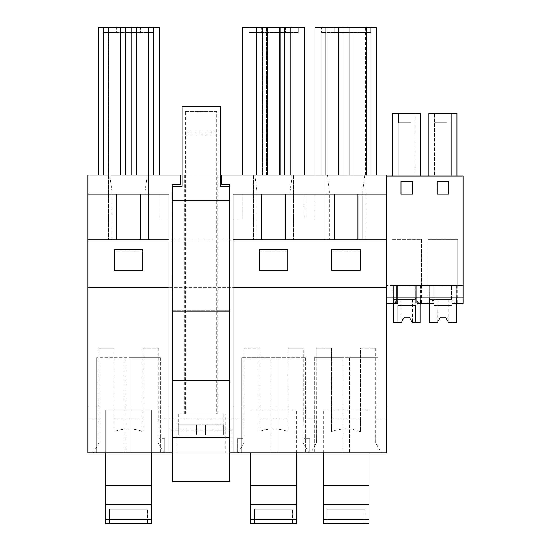 <?xml version="1.0" encoding="UTF-8"?>
<svg xmlns="http://www.w3.org/2000/svg" width="551" height="551" viewBox="0 0 551 551"><rect width="100%" height="100%" fill="white"/><g stroke="black" fill="none" stroke-linecap="round" stroke-linejoin="round"><path stroke-width="0.41" stroke-dasharray="2.75 2.07" d="M164.783 438.686L158.977 438.686L164.783 438.686L164.783 452.956L158.977 452.956L158.977 438.686L158.977 452.956L164.783 452.956L164.783 438.686M116.626 194.097L116.626 239.781L87.981 239.781L87.981 175.06L148.508 175.06L148.508 239.781L145.175 239.781L145.175 191.424L145.175 239.781L256.904 239.781L256.904 191.424L254.893 175.06L147.186 175.06L148.508 175.06L148.508 239.781L108.533 239.781L111.867 239.781L111.867 191.424L111.867 239.781L87.981 239.781L87.981 287.36L386.623 287.36L386.623 297.829L386.623 285.459L386.623 418.829L375.872 418.829L375.872 348.273L360.45 348.273L360.45 418.829L331.709 418.829L331.709 348.273L316.295 348.273L316.295 418.829L303.353 418.829L303.353 348.273L287.932 348.273L287.932 418.829L259.19 418.829L259.19 348.273L243.776 348.273L243.776 418.829L158.316 418.829L158.316 348.273L142.895 348.273L142.895 418.829L114.153 418.829L114.153 348.273L98.739 348.273L98.739 418.829L87.981 418.829L87.981 287.36L169.067 287.36M87.981 194.097L159.831 194.097L159.831 219.794L169.067 219.794L159.831 219.794L159.831 194.097L169.067 194.097L169.067 452.956M147.186 175.06L145.175 191.424M233.018 452.956L233.018 194.097L386.623 194.097L386.623 297.829L463.019 297.829L463.019 303.539L463.019 176.017L386.623 176.017L386.623 175.06L326.096 175.06L326.096 239.781L329.422 239.781L329.422 191.424L329.422 239.781L253.57 239.781L256.904 239.781L256.904 191.424M456.786 285.459L456.786 303.539C455.705 303.422 454.417 302.244 452.908 300.019L452.908 285.459L452.908 303.539L463.019 303.539L463.019 285.459L457.716 285.459L463.019 285.459L463.019 297.829L386.623 297.829L396.734 297.829L396.734 285.459L396.734 303.539L386.623 303.539L393.4 303.539L393.4 297.829L429.663 297.829L429.663 285.459L457.667 285.459L433.878 285.459L433.878 300.019C432.37 302.244 431.082 303.415 430.007 303.539L429.119 303.539C430.2 303.415 431.488 302.244 432.99 300.019L432.99 285.459L428.23 285.459L456.786 285.459L429.663 285.459L432.99 285.459L432.99 300.019M243.776 418.829L243.983 442.928L238.135 452.956L386.623 452.956L386.623 418.829M158.316 418.829L158.103 442.928L163.95 452.956L231.971 452.956L231.971 430.255L231.971 452.956L238.135 452.956M231.971 430.255L170.114 430.255L170.114 452.956L170.114 430.255M142.895 348.273L158.103 348.273L158.103 442.928M114.153 418.829L114.043 431.688C123.699 427.9 133.349 427.9 143.005 431.688L143.005 348.273M98.739 348.273L114.043 348.273L114.043 431.688M140.415 194.097L140.415 239.781L116.626 239.781M103.54 27.55L108.299 27.55L103.54 27.55L103.54 175.06L103.54 27.55M125.428 27.55L120.669 27.55L125.428 27.55L125.428 175.06L125.428 27.55M131.613 27.55L136.373 27.55L131.613 27.55L131.613 175.06L131.613 27.55M153.502 27.55L148.742 27.55L153.502 27.55L153.502 175.06L153.502 27.55M148.742 175.06L98.305 175.06L98.305 27.55L159.687 27.55L159.687 175.06L148.742 175.06L148.742 27.55M103.774 27.55L116.626 27.55L103.774 27.55L103.774 32.502L153.268 32.502L103.774 32.502L103.774 27.55M116.626 27.55L153.268 27.55L140.415 27.55L140.415 32.502L140.415 27.55L140.415 32.502L140.415 27.55L116.626 27.55L116.626 32.502L116.626 27.55M114.25 251.215L114.25 270.231L142.799 270.231L142.799 249.355L114.25 249.355L114.25 270.231L142.799 270.231L142.799 251.215L114.25 251.215L114.25 270.231L142.799 270.231L142.799 251.215L114.25 251.215M153.268 27.55L153.268 32.502L153.268 27.55M105.682 452.956L105.682 523.45L151.367 523.45L151.367 410.13L105.682 410.13L151.367 410.13L105.682 410.13L151.367 410.13L151.367 452.956L151.367 410.13L151.367 452.956L105.682 452.956L105.682 410.13L105.682 452.956L151.367 452.956M131.854 357.792L96.645 357.792L160.41 357.792L131.854 357.792L131.854 452.956L160.41 452.956L125.194 452.956L131.854 452.956L131.854 357.792M108.299 175.06L108.299 27.55M98.305 175.06L108.96 175.06L108.96 27.55M108.96 175.06L159.687 175.06M136.373 175.06L136.373 27.55M120.669 175.06L120.669 27.55M108.533 175.06L108.533 239.781L108.533 175.06M109.856 175.06L111.867 191.424M160.41 357.792L160.41 452.956L160.41 357.792M96.645 452.956L125.194 452.956L96.645 452.956L96.645 357.792L96.645 452.956M87.981 418.829L87.981 452.956L93.098 452.956L98.946 442.928L98.946 348.273M93.098 452.956L163.95 452.956M98.739 418.829L98.946 442.928M142.895 418.829L143.005 431.688M87.981 287.36L386.623 287.36L386.623 194.097M87.981 239.781L386.623 239.781L326.096 239.781L326.096 175.06L327.418 175.06L329.422 191.424M331.805 251.215L331.805 270.231L360.361 270.231L360.361 249.355L331.805 249.355L331.805 270.231L360.361 270.231L360.361 251.215L331.805 251.215L331.805 270.231L360.361 270.231L360.361 251.215L331.805 251.215M259.287 270.231L287.836 270.231L287.836 249.355L259.287 249.355L259.287 270.231L287.836 270.231L287.836 251.215L259.287 251.215L259.287 270.231L287.836 270.231L287.836 251.215L259.287 251.215L259.287 270.231M254.893 175.06L327.418 175.06M220.221 175.06L182.154 175.06M201.046 175.06L217.7 175.06L201.046 175.06M321.102 175.06L376.305 175.06L314.917 175.06L325.861 175.06L321.102 175.06L321.102 27.55L325.861 27.55L321.102 27.55L321.102 175.06M267.38 175.06L242.399 175.06L266.498 175.06L266.498 27.55L304.731 27.55L304.731 175.06L262.62 175.06L262.62 27.55L267.38 27.55L262.62 27.55L262.62 175.06L267.38 175.06L267.38 27.55M304.731 175.06L266.498 175.06L266.498 27.55L242.399 27.55L242.399 175.06M314.766 219.794L304.868 219.794L314.766 219.794L314.766 194.097L314.766 219.794M180.68 175.06L180.68 184.578L172.112 184.578L172.112 310.206L229.691 310.206L229.691 200.757M221.123 175.06L221.123 184.578L229.691 184.578L229.691 310.206L172.256 310.206L229.836 310.206L229.836 186.486L220.221 186.486L220.221 135.091L182.154 135.091L220.221 135.091L220.221 106.543L182.154 106.543L182.154 132.233L220.221 132.233M172.256 452.956L229.836 452.956M242.247 219.794L233.018 219.794L242.247 219.794L242.247 194.097L242.247 219.794M304.868 194.097L304.868 219.794L304.868 194.097M140.415 239.781L169.067 239.781M243.108 452.956L237.302 452.956L243.108 452.956L243.108 438.686L237.302 438.686L243.108 438.686L243.108 452.956M342.75 452.956L314.201 452.956L342.75 452.956L342.75 357.792L314.201 357.792L349.417 357.792L342.75 357.792L342.75 452.956M377.965 452.956L349.417 452.956L377.965 452.956L377.965 357.792L349.417 357.792L377.965 357.792L377.965 452.956M304.014 452.956L309.82 452.956L304.014 452.956L304.014 438.686L309.82 438.686L304.014 438.686L304.014 452.956M276.891 452.956L305.447 452.956L270.231 452.956L276.891 452.956L276.891 357.792L241.682 357.792L305.447 357.792L276.891 357.792L276.891 452.956M241.682 452.956L270.231 452.956L241.682 452.956L241.682 357.792L241.682 452.956M296.404 452.956L250.726 452.956L296.404 452.956L296.404 410.13L250.726 410.13L296.404 410.13L250.726 410.13L296.404 410.13L296.404 523.45L250.726 523.45L250.726 452.956M225.311 452.956L176.775 452.956L225.311 452.956L225.311 413.939L176.775 413.939L225.311 413.939M323.244 452.956L368.922 452.956L323.244 452.956L323.244 410.13L368.922 410.13L323.244 410.13L368.922 410.13L323.244 410.13L323.244 523.45L368.922 523.45L368.922 452.956M309.82 452.956L309.82 438.686L309.82 452.956M285.452 194.097L285.452 239.781L386.623 239.781M285.452 239.781L233.018 239.781M233.018 287.36L386.623 287.36M362.73 239.781L362.73 191.424L362.73 239.781M364.741 175.06L362.73 191.424M366.064 175.06L366.064 239.781L366.064 175.06M316.295 348.273L316.501 442.928L310.654 452.956M316.501 348.273L331.599 348.273L331.599 431.688C341.255 427.9 350.911 427.9 360.568 431.688L360.568 348.273L375.658 348.273L375.658 442.928L381.506 452.956M316.295 418.829L316.501 442.928M360.45 418.829L360.568 431.688M334.181 32.502L370.823 32.502L321.336 32.502L334.181 32.502L334.181 27.55L334.181 32.502L334.181 27.55L321.336 27.55L321.336 32.502L321.336 27.55L357.978 27.55L357.978 32.502L357.978 27.55L357.978 32.502L357.978 27.55L370.823 27.55L370.823 32.502L370.823 27.55L334.181 27.55L334.181 32.502M376.305 175.06L376.305 27.55L314.917 27.55L314.917 175.06M342.991 27.55L338.238 27.55L342.991 27.55L342.991 175.06L342.991 27.55M349.182 27.55L353.935 27.55L349.182 27.55L349.182 175.06L349.182 27.55M371.071 27.55L366.312 27.55L371.071 27.55L371.071 175.06L371.071 27.55M375.872 418.829L375.658 442.928M331.709 418.829L331.599 431.688M314.201 357.792L314.201 452.956L314.201 357.792M334.181 194.097L334.181 239.781M357.978 194.097L357.978 239.781M353.935 175.06L353.935 27.55M338.238 175.06L338.238 27.55M325.861 175.06L325.861 27.55M365.644 175.06L365.644 27.55M366.312 175.06L366.312 27.55M290.212 239.781L290.212 191.424L290.212 239.781M292.223 175.06L290.212 191.424M303.353 418.829L303.14 442.928L308.987 452.956M287.932 348.273L303.14 348.273L303.14 442.928M259.19 418.829L259.08 431.688C268.736 427.9 278.393 427.9 288.049 431.688L288.049 348.273M243.776 348.273L259.08 348.273L259.08 431.688M237.302 452.956L237.302 438.686L237.302 452.956M261.663 194.097L261.663 239.781M284.509 27.55L279.75 27.55L284.509 27.55L284.509 175.06L284.509 27.55M248.818 27.55L261.663 27.55L248.818 27.55L248.818 32.502L298.305 32.502L248.818 32.502L248.818 27.55M261.663 27.55L298.305 27.55L285.452 27.55L285.452 32.502L285.452 27.55L285.452 32.502L285.452 27.55L261.663 27.55L261.663 32.502L261.663 27.55M298.305 27.55L298.305 32.502L298.305 27.55M256.194 175.06L256.194 27.55M280.631 175.06L280.631 27.55L280.631 175.06M290.935 175.06L290.935 27.55M279.75 175.06L279.75 27.55M293.545 175.06L293.545 239.781L293.545 175.06M253.57 175.06L253.57 239.781L253.57 175.06M305.447 357.792L305.447 452.956L305.447 357.792M243.983 348.273L243.983 442.928M287.932 418.829L288.049 431.688M201.046 413.939L217.7 413.939L201.046 413.939M176.775 413.939L176.775 452.956M452.027 303.539L463.019 303.539L452.027 303.539L452.027 285.459L452.027 303.539M452.908 300.019L452.908 285.459L452.908 303.539L456.311 303.539L456.311 297.829L463.019 297.829L433.878 297.829L433.878 300.019M463.019 297.829L386.623 297.829L463.019 297.829L386.623 297.829L386.623 176.017M412.368 181.727L412.368 194.097L400.949 194.097L400.949 181.727L412.368 181.727L400.949 181.727L400.949 194.097L412.368 194.097L412.368 181.727M437.205 194.097L448.631 194.097L437.205 194.097L437.205 181.727L448.631 181.727L448.631 194.097L448.631 181.727L437.205 181.727L437.205 194.097M428.23 285.459L428.23 303.539L432.99 303.539L432.99 285.459L432.99 303.539L429.663 303.539L429.663 297.829L456.311 297.829L456.311 285.459L456.311 297.829L456.311 285.514L451.448 285.514L456.311 285.514L456.311 322.576L448.583 322.576L456.311 322.576L456.311 285.514L429.663 285.514L429.663 299.737L451.448 299.737L451.448 285.514L451.448 297.829M420.523 285.459L420.523 303.539C419.442 303.415 418.154 302.244 416.652 300.019L416.652 285.459L416.652 303.539L433.878 303.539L429.663 303.539L429.663 285.459L433.878 285.459L429.119 285.459L433.878 285.459L433.878 303.539L433.878 285.459L433.878 297.829L415.764 297.829L415.764 285.459L415.764 300.019L415.764 297.829L396.734 297.829L396.734 300.019L396.734 285.459L391.975 285.459L420.523 285.459L415.764 285.459L415.764 303.539L430.007 303.539M428.23 303.539L429.126 303.539L429.119 285.459M424.821 303.539L415.764 303.539L415.764 285.459L392.856 285.459L420.048 285.459L393.4 285.459L396.734 285.459L396.734 303.539L393.4 303.539L393.4 285.459L393.4 303.539L397.615 303.539L397.615 285.459L397.615 303.539L392.856 303.539C393.937 303.422 395.225 302.244 396.734 300.019M452.027 297.829L452.027 285.459L452.027 297.829M421.46 285.459L428.182 285.459L428.182 239.299L457.716 239.299L428.182 239.299L428.182 285.459L421.46 285.459L421.46 239.299L391.926 239.299L421.46 239.299L421.46 285.459M416.652 300.019L416.652 285.459L416.652 303.539L420.048 303.539L420.048 285.459L420.048 297.829L420.048 285.514L415.192 285.514L420.048 285.514L420.048 322.576L412.32 322.576L420.048 322.576L420.048 285.514L393.4 285.514L393.4 299.737L415.192 299.737L415.192 285.514L415.192 297.829M456.958 176.017L451.324 176.017L451.324 113.203L456.958 113.203L456.958 176.017L451.324 176.017L451.324 113.203L428.926 113.203L428.926 176.017L456.958 176.017L456.958 113.203L428.926 113.203L456.958 113.203L456.958 176.017L428.926 176.017L451.324 176.017L434.56 176.017L434.56 113.203L434.56 176.017L428.926 176.017L428.926 113.203L428.926 176.017M446.847 122.659L434.801 122.659L446.847 122.659M439.044 113.203L451.083 113.203L439.044 113.203M437.274 181.727L437.274 194.097L448.693 194.097L448.693 181.727L437.274 181.727M429.663 297.829L429.663 303.539M456.311 303.539L456.311 285.459L456.311 303.539M457.716 285.459L457.716 239.299L457.716 285.459M455.891 303.539C454.816 303.422 453.528 302.244 452.027 300.019M392.67 176.017L392.67 113.203L420.695 113.203L392.67 113.203L392.67 176.017L420.695 176.017L415.061 176.017L415.061 113.203L392.67 113.203L392.67 176.017L420.695 176.017L392.67 176.017L415.061 176.017L415.061 113.203L420.695 113.203L420.695 176.017M391.926 285.459L391.926 239.299L391.926 285.459L386.623 285.459L391.926 285.459M386.623 297.829L393.4 297.829M419.635 303.539C418.56 303.415 417.272 302.244 415.764 300.019M397.615 297.829L397.615 285.459L397.615 297.829M416.652 285.459L421.412 285.459L416.652 285.459M393.751 303.539C394.826 303.422 396.114 302.244 397.615 300.019M410.585 122.659L398.545 122.659L410.585 122.659M401.011 181.727L401.011 194.097L412.437 194.097L412.437 181.727L401.011 181.727M402.781 113.203L414.82 113.203L402.781 113.203M398.304 176.017L398.304 113.203L398.304 176.017M386.623 303.539L392.863 303.539L392.856 285.459M420.048 303.539L420.048 285.459L420.048 303.539M172.256 310.206L229.836 310.206L229.836 481.512L172.256 481.512L172.256 186.486L182.154 186.486L182.154 132.233M172.256 200.757L229.836 200.757L229.691 186.486M172.256 311.157L229.836 311.157M180.997 413.939L223.885 413.939L180.997 413.939M185.343 413.939L216.75 413.939L185.343 413.939L185.343 111.302L216.75 111.302L216.75 413.939M180.997 434.877L223.43 434.877L180.997 434.877M223.43 424.883L223.43 434.877L205.461 434.877L205.564 424.883L196.631 424.883L223.885 424.883L223.43 424.883L223.43 434.877L205.564 434.877L205.564 424.883L223.43 424.883M178.655 424.883L178.655 434.877L178.655 424.883L178.2 424.883L196.521 424.883L178.655 424.883M216.75 111.302L185.343 111.302M196.631 434.877L205.461 434.877L196.521 434.877L196.521 424.883L196.631 434.877M196.521 434.877L178.655 434.877L196.521 434.877L196.521 424.883L196.521 434.877M205.461 434.877L205.461 424.883L205.461 434.877M105.682 485.383L151.367 485.383M109.491 523.45L147.558 523.45L147.558 509.172L147.558 523.45L109.491 523.45L109.491 509.172L147.558 509.172L109.491 509.172L109.491 523.45M250.726 485.383L296.404 485.383M254.528 523.45L292.595 523.45L292.595 509.172L292.595 523.45L254.528 523.45L254.528 509.172L292.595 509.172L254.528 509.172L254.528 523.45M323.244 485.383L368.922 485.383M327.046 523.45L365.113 523.45L365.113 509.172L365.113 523.45L327.046 523.45L327.046 509.172L365.113 509.172L327.046 509.172L327.046 523.45M402.347 320.441L403.862 317.817L409.572 317.817L403.862 317.817L409.572 317.817L411.094 320.441M401.011 299.737L401.011 322.576L403.862 317.817L409.572 317.817L412.32 322.576L409.572 317.817L412.32 322.576L409.572 317.817L412.32 322.576L415.668 322.576L415.668 305.509L397.774 305.509L397.774 322.576L401.114 322.576L401.011 299.737L412.43 299.737L412.43 322.576L412.43 299.737L401.011 299.737M401.142 322.535L402.574 320.048M412.3 322.535L410.867 320.048M393.4 322.576L397.774 322.576L397.774 305.509L415.668 305.509L397.774 305.509L397.774 322.576L397.774 305.509L415.668 305.509L415.668 322.576L420.048 322.576L420.048 285.514L393.4 285.514L415.192 285.514L415.192 299.737L393.4 299.737L415.192 299.737L415.192 285.514L393.4 285.514L393.4 322.576L393.4 285.514L393.4 322.576L401.114 322.576L403.862 317.817L401.114 322.576L403.862 317.817L401.114 322.576L393.4 322.576M415.668 322.576L415.668 305.509L415.668 322.576M438.61 320.441L440.125 317.817L445.835 317.817L440.125 317.817L445.835 317.817L447.35 320.441M437.267 299.737L437.267 322.576L440.125 317.817L445.835 317.817L448.583 322.576L445.835 317.817L448.583 322.576L445.835 317.817L448.583 322.576L451.923 322.576L451.923 305.509L434.036 305.509L434.036 322.576L437.377 322.576L437.267 299.737L448.686 299.737L448.686 322.576L448.686 299.737L437.267 299.737M437.404 322.535L438.837 320.048M448.555 322.535L447.123 320.048M429.663 322.576L434.036 322.576L434.036 305.509L451.923 305.509L434.036 305.509L434.036 322.576L434.036 305.509L451.923 305.509L451.923 322.576L456.311 322.576L456.311 285.514L429.663 285.514L451.448 285.514L451.448 299.737L429.663 299.737L451.448 299.737L451.448 285.514L429.663 285.514L429.663 322.576L429.663 285.514L429.663 322.576L437.377 322.576L440.125 317.817L437.377 322.576L440.125 317.817L437.377 322.576L429.663 322.576M451.923 322.576L451.923 305.509L451.923 322.576M125.194 357.792L125.194 452.956L125.194 357.792M349.417 357.792L349.417 452.956L349.417 357.792M270.231 357.792L270.231 452.956L270.231 357.792M184.392 413.939L184.392 175.06M217.7 413.939L217.7 175.06M434.801 122.659L434.801 113.203L434.801 122.659M451.083 122.659L451.083 113.203L451.083 122.659M457.667 285.459L457.667 303.539M414.82 122.659L414.82 113.203L414.82 122.659M398.545 122.659L398.545 113.203L398.545 122.659M391.975 285.459L391.975 303.539M421.412 285.459L421.412 303.539M223.885 413.939L223.885 424.883M178.2 413.939L178.2 424.883"/><path stroke-width="0.83" d="M116.626 194.097L87.981 194.097L87.981 405.984L169.067 405.984L169.067 194.097L116.626 194.097L116.626 239.781M140.415 239.781L140.415 194.097M159.687 175.06L159.687 27.55L98.305 27.55L98.305 175.06M108.299 175.06L108.299 27.55M148.742 175.06L148.742 27.55M136.373 175.06L136.373 27.55M120.669 175.06L120.669 27.55M114.25 270.231L114.25 249.355L142.799 249.355L142.799 270.231L114.25 270.231M87.981 194.097L87.981 175.06L180.68 175.06L180.68 184.578L172.112 184.578L172.256 310.206M172.256 452.956L87.981 452.956L87.981 405.984M220.221 175.06L386.623 175.06L386.623 176.017L463.019 176.017L463.019 303.539L456.311 303.539L456.311 297.829L456.311 322.576L448.555 322.535M182.154 175.06L180.68 175.06M221.123 175.06L221.123 184.578L229.691 184.578L229.691 200.757M229.836 452.956L386.623 452.956L386.623 405.984L233.018 405.984L233.018 452.956M87.981 239.781L169.067 239.781M87.981 287.36L169.067 287.36M169.067 452.956L169.067 405.984M285.452 239.781L285.452 194.097L386.623 194.097L386.623 176.017M233.018 239.781L386.623 239.781L386.623 287.36L233.018 287.36L233.018 194.097L285.452 194.097M334.181 239.781L334.181 194.097M331.805 270.231L331.805 249.355L360.361 249.355L360.361 270.231L331.805 270.231M259.287 270.231L287.836 270.231L287.836 249.355L259.287 249.355L259.287 270.231M357.978 239.781L357.978 194.097M386.623 239.781L386.623 194.097M376.305 175.06L376.305 27.55L314.917 27.55L314.917 175.06M353.935 175.06L353.935 27.55M338.238 175.06L338.238 27.55M325.861 175.06L325.861 27.55M366.312 175.06L366.312 27.55M386.623 287.36L386.623 405.984M233.018 287.36L233.018 405.984M261.663 239.781L261.663 194.097M304.731 175.06L304.731 27.55L242.399 27.55L242.399 175.06M267.38 175.06L267.38 27.55M256.194 175.06L256.194 27.55M290.935 175.06L290.935 27.55M279.75 175.06L279.75 27.55M402.574 320.048L403.862 317.817L409.572 317.817L412.32 322.576L420.048 322.576L420.048 297.829L420.048 303.539L429.663 303.539L429.663 297.829M424.821 303.539L429.663 303.539M428.926 176.017L428.926 113.203L456.958 113.203L456.958 176.017M437.274 194.097L448.693 194.097L448.693 181.727L437.274 181.727L437.274 194.097M386.623 297.829L463.019 297.829M401.011 181.727L401.011 194.097L412.437 194.097L412.437 181.727L401.011 181.727M392.67 176.017L392.67 113.203L420.695 113.203L420.695 176.017M386.623 303.539L393.4 303.539L393.4 297.829M229.836 311.157L229.836 200.757L172.256 200.757L172.256 481.512L229.836 481.512L229.836 311.157L172.256 311.157M229.691 186.486L220.221 186.486L220.221 106.543L182.154 106.543L182.154 186.486L172.256 186.486L172.256 200.757M172.256 380.762L229.836 380.762M172.256 437.866L229.836 437.866M105.682 519.311L151.367 519.311L151.367 523.45L105.682 523.45L105.682 485.383L151.367 485.383L151.367 452.956M105.682 485.383L105.682 452.956M151.367 519.311L151.367 485.383M105.682 504.413L151.367 504.413M250.726 519.311L296.404 519.311L296.404 523.45L250.726 523.45L250.726 485.383L296.404 485.383L296.404 452.956M250.726 485.383L250.726 452.956M296.404 519.311L296.404 485.383M250.726 504.413L296.404 504.413M323.244 519.311L368.922 519.311L368.922 523.45L323.244 523.45L323.244 485.383L368.922 485.383L368.922 452.956M323.244 485.383L323.244 452.956M368.922 519.311L368.922 485.383M323.244 504.413L368.922 504.413M415.192 297.829L415.192 299.737L393.4 299.737L393.4 322.576L401.142 322.535M411.094 320.441L412.3 322.535M410.867 320.048L409.572 317.817L403.862 317.817L409.572 317.817L403.862 317.817L402.347 320.441M438.837 320.048L440.125 317.817L445.835 317.817L447.35 320.441M451.448 297.829L451.448 299.737L429.663 299.737L429.663 322.576L437.404 322.535M447.123 320.048L445.835 317.817L440.125 317.817L445.835 317.817L440.125 317.817L438.61 320.441"/></g></svg>
